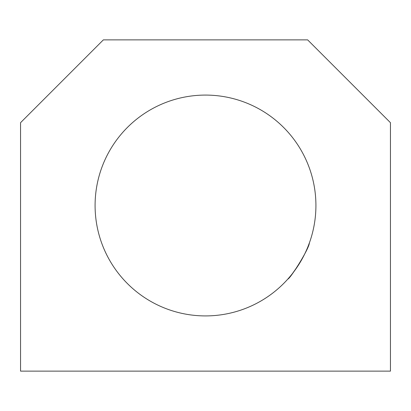 <?xml version="1.0" encoding="UTF-8"?>
<svg xmlns="http://www.w3.org/2000/svg" width="411" height="411" viewBox="0 0 411 411"><rect width="100%" height="100%" fill="white"/><g stroke="black" fill="none" stroke-linecap="round" stroke-linejoin="round"><path stroke-width="0.62" d="M103.361 39.872L20.55 122.689L20.55 371.128L390.45 371.128L390.45 122.689L307.639 39.872L103.361 39.872M315.92 205.5A110.42 110.42 0 0 0 150.292 109.876A110.42 110.42 0 0 0 150.292 301.124A110.42 110.42 0 0 0 315.92 205.5M308.384 245.593L309.488 242.624M309.37 242.963C309.041 249.128 289.945 279.095 287.849 279.059M292.529 273.454L298.689 264.725M299.881 262.809L301.124 260.708"/></g></svg>
